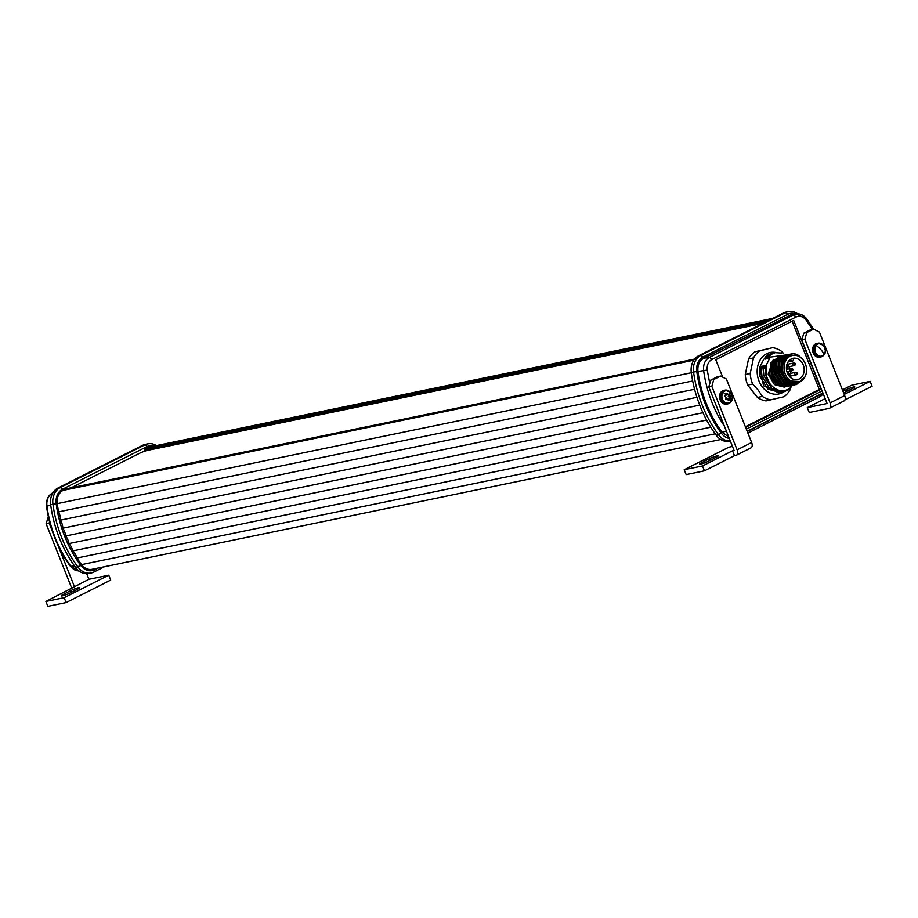 <?xml version="1.0" encoding="UTF-8"?>
<svg xmlns="http://www.w3.org/2000/svg" width="918" height="918" viewBox="0 0 918 918"><rect width="100%" height="100%" fill="white"/><g stroke="black" fill="none" stroke-linecap="round" stroke-linejoin="round"><path stroke-width="1.38" d="M730.98 401.384A6.334 5.129 -101.7 0 1 723.671 401.269A6.334 5.129 -101.7 0 1 723.154 392.388A6.334 5.129 -101.7 0 1 730.453 392.502A6.334 5.129 -101.7 0 1 730.98 401.384A13.242 6.38 37.7 0 0 729.294 398.355L728.307 400.386L727.515 398.917L725.553 399.479L726.092 397.287L724.692 396.209L724.899 395.325L726.448 395.084L726.356 393.42L727.113 393.179L728.226 394.522L729.317 393.925L730.659 397.253L730.51 398.194L727.894 398.641L727.848 399.491M824.008 354.451A6.334 5.129 -101.7 0 1 816.699 354.337A6.334 5.129 -101.7 0 1 816.182 345.455A6.334 5.129 -101.7 0 1 823.492 345.57A6.334 5.129 -101.7 0 1 824.008 354.451A13.242 6.38 37.7 0 0 816.182 345.455M726.356 393.42L727.113 393.179L726.356 393.34M729.317 393.925L729.925 394.614L728.594 394.327M729.489 398.332L729.42 397.505L730.659 397.253L730.51 398.194M78.684 587.646A5.829 0.734 -21.7 0 0 71.065 590.481L63.319 594.394A5.829 0.734 -21.7 0 0 61.254 595.862A5.829 0.734 -21.7 0 0 64.421 595.3A5.829 0.734 -21.7 0 0 70.02 593.017L77.766 589.104A5.829 0.734 -21.7 0 0 79.832 587.635A5.829 0.734 -21.7 0 0 78.684 587.646M843.642 392.961A5.829 0.734 -21.7 0 0 844.985 392.33L852.742 388.417A5.829 0.734 -21.7 0 0 854.807 386.948A5.829 0.734 -21.7 0 0 851.64 387.511A5.829 0.734 -21.7 0 0 846.04 389.806L842.999 391.332M812.35 329.401L806.222 320.164L806.314 318.81L796.422 314.002L791.087 314.725L703.785 358.227C699.355 360.843 697.405 365.261 697.955 371.48A111.181 90.033 78.3 0 0 706.39 403.736A111.181 90.033 78.3 0 0 722.156 432.298L728.663 436.876M726.367 431.104L722.156 432.298M729.282 438.437A14.573 11.796 -101.7 0 1 721.364 433.239A112.604 91.18 -101.7 0 1 705.357 404.253A112.604 91.18 -101.7 0 1 696.796 371.515A14.573 11.796 -101.7 0 1 703.222 356.941L787.828 314.254A14.573 11.796 -101.7 0 1 796.17 314.036M797.845 313.922A16.696 13.518 78.3 0 0 788.275 311.661A16.696 13.518 78.3 0 0 785.533 312.613L700.916 355.3A16.696 13.518 78.3 0 0 693.56 371.997A114.727 92.89 78.3 0 0 702.281 405.354A114.727 92.89 78.3 0 0 718.587 434.88A16.696 13.518 78.3 0 0 730.292 440.973M788.275 311.661L785.992 312.131A16.696 13.518 78.3 0 0 783.249 313.095L698.632 355.771A16.696 13.518 78.3 0 0 691.277 372.467A114.727 92.89 78.3 0 0 699.998 405.825A114.727 92.89 78.3 0 0 716.304 435.35A16.696 13.518 78.3 0 0 729.512 441.237L730.326 441.076M724.692 396.209L724.899 395.325M784.11 391.676A21.194 17.167 -101.7 0 1 762.445 387.075A21.194 17.167 -101.7 0 1 758.738 362.874A21.194 17.167 -101.7 0 1 776.112 352.512M790.214 388.153C782.802 392.824 775.951 391.24 769.651 383.38L766.025 375.141L766.128 365.353L763.248 369.277L763.856 375.6L771.682 388.371L784.201 391.653L789.216 389.519L791.5 385.617L790.18 389.622A26.496 21.458 -101.7 0 1 784.018 396.714L766.048 400.914A26.496 21.458 -101.7 0 1 757.442 397.437L762.388 396.415L758.188 390.093L752.657 384.045A26.496 21.458 -101.7 0 1 750.213 373.477L753.494 357.928A26.496 21.458 -101.7 0 1 759.668 350.848L772.681 347.67A26.496 21.458 -101.7 0 1 781.287 351.146L783.582 353.453M787.277 366.718A1.32 1.067 -101.7 0 1 786.428 367.28M788.046 366.19A0.792 0.643 -101.7 0 1 786.921 365.284A0.792 0.643 -101.7 0 1 788.046 366.19M796.801 374.395A1.32 1.067 -101.7 0 1 794.931 372.88A1.32 1.067 -101.7 0 1 795.998 372.352L797.088 372.628A0.792 0.643 -101.7 0 1 797.386 374.074A0.792 0.643 -101.7 0 1 796.445 372.949A0.792 0.643 -101.7 0 1 797.088 372.628M790.031 375.496A0.792 0.643 -101.7 0 1 788.918 374.59A0.792 0.643 -101.7 0 1 790.031 375.496M794.816 365.089A1.32 1.067 -101.7 0 1 792.934 363.574A1.32 1.067 -101.7 0 1 794.013 363.046L795.103 363.321A0.792 0.643 -101.7 0 1 795.401 364.767A0.792 0.643 -101.7 0 1 794.46 363.643A0.792 0.643 -101.7 0 1 795.103 363.321M792.039 370.562A1.32 1.067 -101.7 0 1 790.168 369.047A1.32 1.067 -101.7 0 1 791.236 368.52L792.326 368.795A0.792 0.643 -101.7 0 1 792.624 370.241A0.792 0.643 -101.7 0 1 791.683 369.116A0.792 0.643 -101.7 0 1 792.326 368.795M787.357 372.96A2.915 2.364 -101.7 0 1 788.046 373.534L788.757 373.247A8.606 6.977 78.3 0 0 788.757 371.641M788.218 369.047A8.606 6.977 78.3 0 0 787.518 367.441L786.749 367.487A2.915 2.364 -101.7 0 1 786.405 368.21M792.532 358.445A10.867 8.801 -101.7 0 1 793.106 358.399L793.324 359.386A1.526 1.228 -101.7 0 1 790.914 359.913L790.765 359.225M792.509 355.45L790.983 355.759A13.77 11.154 78.3 0 0 784.029 361.405A13.77 11.154 78.3 0 0 784.775 376.552A13.77 11.154 78.3 0 0 796.549 382.749L798.075 382.427A13.77 11.154 -101.7 0 1 786.29 376.231A13.77 11.154 -101.7 0 1 785.544 361.084A13.77 11.154 -101.7 0 1 792.509 355.45A13.77 11.154 -101.7 0 1 804.283 361.646A13.77 11.154 -101.7 0 1 805.029 376.793A13.77 11.154 -101.7 0 1 798.075 382.427M788.723 380.947L800.542 381.532M803.17 359.994L798.706 355.553C784.97 346.534 774.631 373.052 789.067 381.165A13.781 11.154 78.3 0 0 789.732 381.567M785.246 357.859L782.079 361.807L781.126 371.985L786.554 380.775L794.311 383.162L786.531 380.775L781.115 371.985L782.079 361.807L785.234 357.882M793.668 383.345L794.368 383.173M780.438 360.223L779.049 362.426L778.085 372.605L783.502 381.406L792.154 383.655M780.472 360.166L779.038 362.426L778.074 372.616L783.49 381.406L792.131 383.655M790.627 383.965L793.255 383.001L790.616 383.976M777.397 360.854L776.008 363.058L775.044 373.236L780.461 382.037L782.216 383.185M777.42 360.797L775.997 363.058L775.021 373.236L780.438 382.037L782.262 383.219M774.344 361.485L772.967 363.689L771.992 373.867L777.408 382.657L779.164 383.816M774.379 361.428L772.945 363.689L771.981 373.867L777.397 382.668L779.221 383.85M775.871 361.164L774.482 363.367M775.905 361.118L774.471 363.379M774.39 364.928A10.867 8.801 78.3 0 0 774.058 365.548A10.867 8.801 78.3 0 0 773.174 367.957M802.975 375.129A10.867 8.801 78.3 0 0 802.389 363.184A10.867 8.801 78.3 0 0 793.095 358.295A10.867 8.801 78.3 0 0 787.61 362.748A10.867 8.801 78.3 0 0 788.195 374.693A10.867 8.801 78.3 0 0 797.49 379.582A10.867 8.801 78.3 0 0 802.975 375.129M789.87 376.908A10.867 8.801 78.3 0 0 790.123 376.173M790.605 373.374A10.867 8.801 78.3 0 0 790.559 371.274M790.019 368.669A10.867 8.801 78.3 0 0 789.193 366.649M154.694 445.941A14.573 11.796 78.3 0 0 147.213 446.481L62.608 489.168A14.573 11.796 78.3 0 0 56.182 503.741A112.604 91.18 78.3 0 0 64.742 536.479A112.604 91.18 78.3 0 0 80.75 565.454A14.573 11.796 78.3 0 0 94.68 569.757L98.065 568.058M104.411 566.739L93.934 572.029A16.696 13.518 -101.7 0 1 91.18 572.993A16.696 13.518 -101.7 0 1 77.973 567.094A114.727 92.89 -101.7 0 1 61.667 537.569A114.727 92.89 -101.7 0 1 52.946 504.223A16.696 13.518 -101.7 0 1 60.301 487.527L144.918 444.84A16.696 13.518 -101.7 0 1 147.66 443.876A16.696 13.518 -101.7 0 1 156.416 445.586M86.728 573.693L88.954 579.281L108.749 575.196L64.168 597.687L45.9 601.462L88.954 579.281M49.526 521.768L49.147 523.111L52.108 530.558M57.983 545.303L74.415 586.613M71.902 588.346A5.301 3.041 63.2 0 1 71.374 587.245L46.107 523.742L49.147 523.111M48.344 516.754L46.107 523.742M45.9 601.462L47.839 606.339L66.119 602.575L64.168 597.687M66.119 602.575L110.699 580.084L108.749 575.196M47.598 506.243L46.921 506.151C46.348 499.943 48.287 495.525 52.751 492.874L52.957 492.771M79.315 571.191L70.87 566.314L74.438 565.844M52.418 493.058L52.59 492.932C48.115 495.433 46.084 499.885 46.497 506.288C49.664 528.653 57.616 548.62 70.342 566.211L70.87 566.314A110.86 89.769 -101.7 0 1 46.921 506.151L50.731 505.141M91.18 572.993L88.897 573.463A16.696 13.518 -101.7 0 1 75.689 567.565A114.727 92.89 -101.7 0 1 50.662 504.693A16.696 13.518 -101.7 0 1 58.018 487.997L142.634 445.31A16.696 13.518 -101.7 0 1 145.377 444.346L147.66 443.876M720.768 439.527L92.007 569.298A13.242 10.729 -101.7 0 1 81.53 564.627A111.285 90.102 -101.7 0 1 76.986 558.018A15.893 12.875 78.3 0 0 72.751 550.915A15.893 12.875 78.3 0 0 68.999 543.571A15.893 12.875 78.3 0 0 65.706 535.986A15.893 12.875 78.3 0 0 62.872 528.183A15.893 12.875 78.3 0 0 60.508 520.139A15.893 12.875 78.3 0 0 58.614 511.854A111.285 90.102 -101.7 0 1 57.249 503.638A13.242 10.729 -101.7 0 1 63.09 490.384L66.429 488.755M144.826 451.163L144.551 449.292L147.695 447.697A13.242 10.729 -101.7 0 1 149.886 446.94L772.772 318.374M692.688 380.981L58.614 511.854M694.582 389.266L60.508 520.139M696.923 397.31L62.872 528.183M699.723 405.125L65.706 535.986M702.958 412.721L68.999 543.571M706.642 420.077L72.751 550.915M710.773 427.203L76.986 558.018M764.258 358.823L766.541 355.541L765.796 359.03L768.446 355.151L767.689 358.64L770.271 354.773L769.295 358.307L770.317 357.102L786.795 354.818M763.661 359.466L759.806 367.085L763.524 385.755L778.475 392.709M763.248 369.277L764.224 365.743L761.343 369.667L762.319 366.133L759.438 370.057L759.806 367.085M766.094 365.433L770.317 357.102M776.49 379.88A10.867 8.801 78.3 0 0 778.395 381.349M771.43 363.998L778.189 358.399L771.441 363.998M789.79 381.613L789.262 382.381M780.357 386.593L768.182 374.142L774.39 384.585L784.236 387.109L785.624 386.707M779.371 356.368L770.925 362.828L769.812 374.337L775.905 384.275L786.405 386.639M780.885 356.046L772.451 362.507L771.338 374.016L777.431 383.954L787.277 386.489L788.677 386.076M782.411 355.736L773.977 362.197L772.853 373.706L778.957 383.644L788.803 386.168L791.649 385.112M783.938 355.415L775.492 361.887L774.379 373.385L780.472 383.334L790.329 385.858L792.452 385.158M785.452 355.105L777.018 361.566L775.905 373.075L781.998 383.013L791.855 385.537L796.721 383.081M786.978 354.796L778.544 361.256L777.42 372.765L783.524 382.703L794.024 385.067M788.505 354.474L780.07 360.935L778.946 372.444L785.039 382.393L794.896 384.917L800.921 381.326M792.108 354.119L789.159 354.314L781.585 360.625L780.472 372.134L786.565 382.072L796.422 384.596L804.96 376.931M768.182 374.142L773.369 359.363M802.424 359.11L798.706 355.553M781.298 392.216L767.873 389.163L760.047 376.391L759.438 370.057M780.357 392.445L767.804 389.175L759.978 376.403L759.37 370.08M783.203 391.825L769.777 388.773L761.951 375.99L761.343 369.667M782.262 392.055L769.709 388.784L761.871 376.013L761.274 369.679M784.201 391.653L771.613 388.394L763.776 375.611L763.168 369.288M767.391 358.697L768.205 357.813M765.486 359.099L766.3 358.215M770.271 354.773L775.125 352.673L781.849 353.063M768.366 355.174L774.184 352.902M766.461 355.564L772.279 353.304M768.446 355.151L773.185 353.074M766.541 355.541L771.35 353.453M769.295 358.307L770.11 357.423M770.351 354.761L775.09 352.684M763.558 367.808L763.925 365.8M761.653 368.198L762.02 366.202M759.76 368.588L760.115 366.592M769.651 383.38C765.773 377.895 764.499 371.905 765.83 365.41M787.69 369.151A8.606 6.977 78.3 0 0 786.978 367.544L786.806 367.361M788.137 373.615L788.218 373.362A8.606 6.977 78.3 0 0 788.218 371.756M787.851 374.051A1.32 1.067 -101.7 0 1 788.47 373.993L789.56 374.269M753.494 357.928L748.549 358.949A26.496 21.458 -101.7 0 1 754.711 351.869L759.668 350.848M752.657 384.045L747.711 385.067A26.496 21.458 -101.7 0 1 745.267 374.498L750.213 373.477M770.994 399.892A26.496 21.458 -101.7 0 1 762.388 396.415M772.681 347.67L754.711 351.869M747.711 385.067L757.442 397.437M748.549 358.949L745.267 374.498M728.226 394.522L726.425 394.224M723.154 392.388A13.242 6.38 37.7 0 1 726.448 395.084L724.658 395.428M725.874 399.628L727.515 398.917M729.42 397.505L728.249 396.45L728.697 394.878M728.238 400.248L729.041 400.087L728.307 400.386M728.249 396.45L729.649 396.151M747.895 433.078L819.154 397.127A16.696 13.518 78.3 0 0 823.216 393.776M821.862 393.558A14.573 11.796 -101.7 0 1 819.9 394.855L747.275 431.494M842.426 389.898L851.881 385.124L870.161 381.36L872.1 386.237L844.927 399.95M870.161 381.36L844.227 394.43M704.45 470.819L702.5 465.942L732.541 450.784L734.492 455.661L704.45 470.819L686.171 474.595L684.231 469.706L728.812 447.215L732.472 446.458M702.5 465.942L684.231 469.706M703.785 358.227L709.465 357.331C705.024 359.971 703.085 364.4 703.636 370.608L697.955 371.48M804.879 339.408L801.827 340.027L827.107 403.53L807.301 407.615L809.251 412.503L829.046 408.418A5.301 3.041 -116.8 0 0 829.493 408.258A5.301 3.041 -116.8 0 0 830.147 402.899L804.879 339.408L806.807 332.557L813.589 329.137L806.83 318.913C803.629 315.069 800.152 313.44 796.411 314.002L788.31 315.585M843.585 401.086A5.301 3.041 -116.8 0 0 844.021 400.925A5.301 3.041 -116.8 0 0 844.686 395.566L819.418 332.064L813.589 329.137L810.548 329.769L803.766 333.188L806.807 332.557M807.301 407.615L825.144 398.619M708.352 461.261A5.829 0.734 158.3 0 1 702.752 463.544A5.829 0.734 158.3 0 1 699.585 464.106A5.829 0.734 158.3 0 1 701.65 462.649L709.396 458.736A5.829 0.734 158.3 0 1 714.996 456.453A5.829 0.734 158.3 0 1 718.163 455.89A5.829 0.734 158.3 0 1 716.097 457.348L708.352 461.261M711.84 386.34L713.779 379.501L720.561 376.07L726.379 379.008L751.647 442.499L737.12 449.843L711.84 386.34L708.799 386.971L734.067 450.463L732.541 450.784M737.12 449.843A5.301 3.041 63.2 0 1 736.454 455.202A5.301 3.041 63.2 0 1 736.018 455.351L734.492 455.661M751.647 442.499A5.301 3.041 63.2 0 1 750.993 447.869L736.454 455.202M708.799 386.971L710.727 380.121L717.52 376.701L720.561 376.07M801.827 340.027L803.766 333.188M710.727 380.121L713.779 379.501M722.695 377.149L715.753 359.707L793.668 320.393L821.071 389.266L745.611 427.34M821.071 389.266L819.304 389.45L792.131 321.174M745.382 426.744L819.304 389.45M762.847 323.377L147.683 450.348A6.724 0.849 -21.7 0 0 138.893 453.63L73.142 486.792A6.724 0.849 -21.7 0 0 71.558 487.688M806.222 320.164C803.227 316.469 799.842 315.425 796.067 317.008L793.634 314.863L709.465 357.331L711.909 359.466C708.34 361.589 706.791 365.123 707.239 370.092L703.636 370.608A110.86 89.769 78.3 0 0 712.012 402.497A110.86 89.769 78.3 0 0 724.451 426.285M707.239 370.092L709.775 383.494M723.832 390.391C719.035 392.789 718.209 396.702 721.364 402.107C724.302 404.184 726.069 404.861 726.666 404.138A7.023 5.68 -101.7 0 1 721.491 402.13A7.023 5.68 -101.7 0 1 719.655 395.096A7.023 5.68 -101.7 0 1 723.832 390.391L724.979 390.15A7.023 5.68 -101.7 0 1 730.154 392.158M816.859 343.447C812.063 345.856 811.248 349.769 814.404 355.174C817.33 357.251 819.097 357.928 819.705 357.205A7.023 5.68 -101.7 0 1 814.518 355.197A7.023 5.68 -101.7 0 1 812.694 348.163A7.023 5.68 -101.7 0 1 816.859 343.447L818.007 343.217A7.023 5.68 -101.7 0 1 823.194 345.225M731.841 399.789A7.023 5.68 -101.7 0 1 727.813 403.897A7.023 5.68 -101.7 0 1 722.627 401.889A7.023 5.68 -101.7 0 1 720.802 394.855A7.023 5.68 -101.7 0 1 724.979 390.15L730.453 392.204C734.434 400.914 731.233 399.915 730.935 401.923L726.666 404.138M824.869 352.856A7.023 5.68 -101.7 0 1 820.841 356.964A7.023 5.68 -101.7 0 1 815.666 354.956A7.023 5.68 -101.7 0 1 813.841 347.922A7.023 5.68 -101.7 0 1 818.007 343.217L823.48 345.271C827.474 353.981 824.261 352.982 823.962 354.991L819.705 357.205M71.065 590.481L71.73 592.144M721.364 433.239L716.304 435.35M80.75 565.454L75.689 567.565M147.213 446.481L144.918 444.84L142.634 445.31M62.608 489.168L60.301 487.527L58.018 487.997M56.182 503.741L50.662 504.693M94.68 569.757L93.934 572.029M771.717 318.902L147.695 447.697M768.573 320.497L144.551 449.292M766.404 321.587L144.356 449.969M66.337 488.766L694.593 359.099L66.245 488.789M693.79 360.212L63.09 490.384M691.323 372.765L57.249 503.638M715.202 433.835L81.53 564.627M790.914 359.913L789.48 360.212M691.277 372.467L696.796 371.515M698.632 355.771L700.916 355.3L703.222 356.941M783.249 313.095L785.533 312.613L787.828 314.254M819.154 397.127L819.9 394.855M844.686 395.566L830.147 402.899M747.16 431.231L822.918 393.007L747.172 431.242M796.067 317.008L711.909 359.466M746.334 429.154L822.092 390.93M710.062 460.4L709.396 458.736M701.65 462.649L702.086 463.751M846.04 389.806L846.706 391.458M63.319 594.394L63.755 595.507M787.862 366.408L786.978 367.097L794.139 365.628M796.135 374.934L789.354 376.334M797.386 374.074L796.503 374.762M789.859 375.714L789.239 376.196M795.401 364.767L794.506 365.456M791.373 371.101L787.013 371.997M792.624 370.241L791.741 370.929M70.365 566.234L74.117 569.688L79.327 571.203M792.418 361.141L787.988 362.059M790.834 368.508L786.474 369.403M793.611 363.035L786.933 364.412M795.596 372.341L787.793 373.947M787.564 364.962L786.829 364.767M844.021 400.925L829.493 408.258"/></g></svg>
